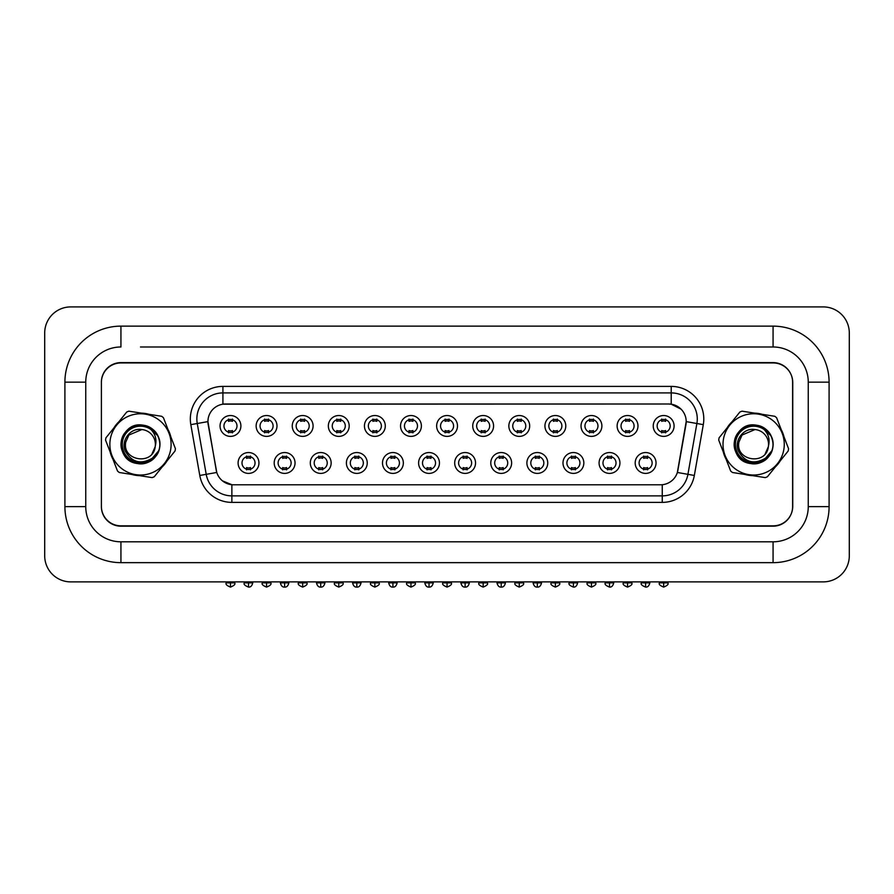 <?xml version="1.0" encoding="UTF-8"?>
<svg xmlns="http://www.w3.org/2000/svg" width="894" height="894" viewBox="0 0 894 894"><rect width="100%" height="100%" fill="white"/><g stroke="black" fill="none" stroke-linecap="round" stroke-linejoin="round"><path stroke-width="1.34" d="M295.042 462.969A10.426 10.426 0 0 1 284.616 473.395A10.426 10.426 0 0 1 274.19 462.969A10.426 10.426 0 0 1 284.616 452.543A10.426 10.426 0 0 1 295.042 462.969M278.101 462.969A6.515 6.515 0 0 0 284.616 469.484A6.515 6.515 0 0 0 291.131 462.969A6.515 6.515 0 0 0 284.616 456.443A6.515 6.515 0 0 0 278.101 462.969M331.149 462.969A10.426 10.426 0 0 1 320.722 473.395A10.426 10.426 0 0 1 310.296 462.969A10.426 10.426 0 0 1 320.722 452.543A10.426 10.426 0 0 1 331.149 462.969M314.207 462.969A6.515 6.515 0 0 0 320.722 469.484A6.515 6.515 0 0 0 327.238 462.969A6.515 6.515 0 0 0 320.722 456.443A6.515 6.515 0 0 0 314.207 462.969M367.244 462.969A10.426 10.426 0 0 1 356.818 473.395A10.426 10.426 0 0 1 346.391 462.969A10.426 10.426 0 0 1 356.818 452.543A10.426 10.426 0 0 1 367.244 462.969M350.303 462.969A6.515 6.515 0 0 0 356.818 469.484A6.515 6.515 0 0 0 363.333 462.969A6.515 6.515 0 0 0 356.818 456.443A6.515 6.515 0 0 0 350.303 462.969M403.339 462.969A10.426 10.426 0 0 1 392.913 473.395A10.426 10.426 0 0 1 382.487 462.969A10.426 10.426 0 0 1 392.913 452.543A10.426 10.426 0 0 1 403.339 462.969M386.398 462.969A6.515 6.515 0 0 0 392.913 469.484A6.515 6.515 0 0 0 399.428 462.969A6.515 6.515 0 0 0 392.913 456.443A6.515 6.515 0 0 0 386.398 462.969M439.446 462.969A10.426 10.426 0 0 1 429.019 473.395A10.426 10.426 0 0 1 418.593 462.969A10.426 10.426 0 0 1 429.019 452.543A10.426 10.426 0 0 1 439.446 462.969M422.504 462.969A6.515 6.515 0 0 0 429.019 469.484A6.515 6.515 0 0 0 435.534 462.969A6.515 6.515 0 0 0 429.019 456.443A6.515 6.515 0 0 0 422.504 462.969M475.541 462.969A10.426 10.426 0 0 1 465.115 473.395A10.426 10.426 0 0 1 454.688 462.969A10.426 10.426 0 0 1 465.115 452.543A10.426 10.426 0 0 1 475.541 462.969M458.6 462.969A6.515 6.515 0 0 0 465.115 469.484A6.515 6.515 0 0 0 471.63 462.969A6.515 6.515 0 0 0 465.115 456.443A6.515 6.515 0 0 0 458.6 462.969M511.636 462.969A10.426 10.426 0 0 1 501.21 473.395A10.426 10.426 0 0 1 490.784 462.969A10.426 10.426 0 0 1 501.21 452.543A10.426 10.426 0 0 1 511.636 462.969M494.695 462.969A6.515 6.515 0 0 0 501.21 469.484A6.515 6.515 0 0 0 507.725 462.969A6.515 6.515 0 0 0 501.21 456.443A6.515 6.515 0 0 0 494.695 462.969M547.743 462.969A10.426 10.426 0 0 1 537.316 473.395A10.426 10.426 0 0 1 526.89 462.969A10.426 10.426 0 0 1 537.316 452.543A10.426 10.426 0 0 1 547.743 462.969M530.801 462.969A6.515 6.515 0 0 0 537.316 469.484A6.515 6.515 0 0 0 543.831 462.969A6.515 6.515 0 0 0 537.316 456.443A6.515 6.515 0 0 0 530.801 462.969M583.838 462.969A10.426 10.426 0 0 1 573.412 473.395A10.426 10.426 0 0 1 562.985 462.969A10.426 10.426 0 0 1 573.412 452.543A10.426 10.426 0 0 1 583.838 462.969M566.897 462.969A6.515 6.515 0 0 0 573.412 469.484A6.515 6.515 0 0 0 579.927 462.969A6.515 6.515 0 0 0 573.412 456.443A6.515 6.515 0 0 0 566.897 462.969M619.933 462.969A10.426 10.426 0 0 1 609.507 473.395A10.426 10.426 0 0 1 599.081 462.969A10.426 10.426 0 0 1 609.507 452.543A10.426 10.426 0 0 1 619.933 462.969M602.992 462.969A6.515 6.515 0 0 0 609.507 469.484A6.515 6.515 0 0 0 616.022 462.969A6.515 6.515 0 0 0 609.507 456.443A6.515 6.515 0 0 0 602.992 462.969M656.04 462.969A10.426 10.426 0 0 1 645.613 473.395A10.426 10.426 0 0 1 635.187 462.969A10.426 10.426 0 0 1 645.613 452.543A10.426 10.426 0 0 1 656.04 462.969M639.098 462.969A6.515 6.515 0 0 0 645.613 469.484A6.515 6.515 0 0 0 652.128 462.969A6.515 6.515 0 0 0 645.613 456.443A6.515 6.515 0 0 0 639.098 462.969M258.947 462.969A10.426 10.426 0 0 1 248.521 473.395A10.426 10.426 0 0 1 238.095 462.969A10.426 10.426 0 0 1 248.521 452.543A10.426 10.426 0 0 1 258.947 462.969M242.006 462.969A6.515 6.515 0 0 0 248.521 469.484A6.515 6.515 0 0 0 255.036 462.969A6.515 6.515 0 0 0 248.521 456.443A6.515 6.515 0 0 0 242.006 462.969M276.995 425.957A10.426 10.426 0 0 1 266.568 436.384A10.426 10.426 0 0 1 256.142 425.957A10.426 10.426 0 0 1 266.568 415.531A10.426 10.426 0 0 1 276.995 425.957M260.053 425.957A6.515 6.515 0 0 0 266.568 432.472A6.515 6.515 0 0 0 273.083 425.957A6.515 6.515 0 0 0 266.568 419.442A6.515 6.515 0 0 0 260.053 425.957M313.09 425.957A10.426 10.426 0 0 1 302.675 436.384A10.426 10.426 0 0 1 292.249 425.957A10.426 10.426 0 0 1 302.675 415.531A10.426 10.426 0 0 1 313.09 425.957M296.149 425.957A6.515 6.515 0 0 0 302.675 432.472A6.515 6.515 0 0 0 309.19 425.957A6.515 6.515 0 0 0 302.675 419.442A6.515 6.515 0 0 0 296.149 425.957M349.196 425.957A10.426 10.426 0 0 1 338.77 436.384A10.426 10.426 0 0 1 328.344 425.957A10.426 10.426 0 0 1 338.77 415.531A10.426 10.426 0 0 1 349.196 425.957M332.255 425.957A6.515 6.515 0 0 0 338.77 432.472A6.515 6.515 0 0 0 345.285 425.957A6.515 6.515 0 0 0 338.77 419.442A6.515 6.515 0 0 0 332.255 425.957M385.292 425.957A10.426 10.426 0 0 1 374.865 436.384A10.426 10.426 0 0 1 364.439 425.957A10.426 10.426 0 0 1 374.865 415.531A10.426 10.426 0 0 1 385.292 425.957M368.35 425.957A6.515 6.515 0 0 0 374.865 432.472A6.515 6.515 0 0 0 381.38 425.957A6.515 6.515 0 0 0 374.865 419.442A6.515 6.515 0 0 0 368.35 425.957M421.387 425.957A10.426 10.426 0 0 1 410.972 436.384A10.426 10.426 0 0 1 400.546 425.957A10.426 10.426 0 0 1 410.972 415.531A10.426 10.426 0 0 1 421.387 425.957M404.446 425.957A6.515 6.515 0 0 0 410.972 432.472A6.515 6.515 0 0 0 417.487 425.957A6.515 6.515 0 0 0 410.972 419.442A6.515 6.515 0 0 0 404.446 425.957M457.493 425.957A10.426 10.426 0 0 1 447.067 436.384A10.426 10.426 0 0 1 436.641 425.957A10.426 10.426 0 0 1 447.067 415.531A10.426 10.426 0 0 1 457.493 425.957M440.552 425.957A6.515 6.515 0 0 0 447.067 432.472A6.515 6.515 0 0 0 453.582 425.957A6.515 6.515 0 0 0 447.067 419.442A6.515 6.515 0 0 0 440.552 425.957M493.589 425.957A10.426 10.426 0 0 1 483.162 436.384A10.426 10.426 0 0 1 472.736 425.957A10.426 10.426 0 0 1 483.162 415.531A10.426 10.426 0 0 1 493.589 425.957M476.647 425.957A6.515 6.515 0 0 0 483.162 432.472A6.515 6.515 0 0 0 489.677 425.957A6.515 6.515 0 0 0 483.162 419.442A6.515 6.515 0 0 0 476.647 425.957M529.684 425.957A10.426 10.426 0 0 1 519.258 436.384A10.426 10.426 0 0 1 508.842 425.957A10.426 10.426 0 0 1 519.258 415.531A10.426 10.426 0 0 1 529.684 425.957M512.743 425.957A6.515 6.515 0 0 0 519.258 432.472A6.515 6.515 0 0 0 525.784 425.957A6.515 6.515 0 0 0 519.258 419.442A6.515 6.515 0 0 0 512.743 425.957M565.79 425.957A10.426 10.426 0 0 1 555.364 436.384A10.426 10.426 0 0 1 544.938 425.957A10.426 10.426 0 0 1 555.364 415.531A10.426 10.426 0 0 1 565.79 425.957M548.849 425.957A6.515 6.515 0 0 0 555.364 432.472A6.515 6.515 0 0 0 561.879 425.957A6.515 6.515 0 0 0 555.364 419.442A6.515 6.515 0 0 0 548.849 425.957M601.885 425.957A10.426 10.426 0 0 1 591.459 436.384A10.426 10.426 0 0 1 581.033 425.957A10.426 10.426 0 0 1 591.459 415.531A10.426 10.426 0 0 1 601.885 425.957M584.944 425.957A6.515 6.515 0 0 0 591.459 432.472A6.515 6.515 0 0 0 597.974 425.957A6.515 6.515 0 0 0 591.459 419.442A6.515 6.515 0 0 0 584.944 425.957M637.981 425.957A10.426 10.426 0 0 1 627.554 436.384A10.426 10.426 0 0 1 617.128 425.957A10.426 10.426 0 0 1 627.554 415.531A10.426 10.426 0 0 1 637.981 425.957M621.039 425.957A6.515 6.515 0 0 0 627.554 432.472A6.515 6.515 0 0 0 634.081 425.957A6.515 6.515 0 0 0 627.554 419.442A6.515 6.515 0 0 0 621.039 425.957M674.087 425.957A10.426 10.426 0 0 1 663.661 436.384A10.426 10.426 0 0 1 653.235 425.957A10.426 10.426 0 0 1 663.661 415.531A10.426 10.426 0 0 1 674.087 425.957M657.146 425.957A6.515 6.515 0 0 0 663.661 432.472A6.515 6.515 0 0 0 670.176 425.957A6.515 6.515 0 0 0 663.661 419.442A6.515 6.515 0 0 0 657.146 425.957M240.899 425.957A10.426 10.426 0 0 1 230.473 436.384A10.426 10.426 0 0 1 220.047 425.957A10.426 10.426 0 0 1 230.473 415.531A10.426 10.426 0 0 1 240.899 425.957M223.958 425.957A6.515 6.515 0 0 0 230.473 432.472A6.515 6.515 0 0 0 236.988 425.957A6.515 6.515 0 0 0 230.473 419.442A6.515 6.515 0 0 0 223.958 425.957M199.787 475.463L190.824 424.639A32.575 32.575 0 0 1 222.919 386.398L671.215 386.398A32.575 32.575 0 0 1 703.299 424.639L694.336 475.463A32.575 32.575 0 0 1 662.253 502.383L231.87 502.383A32.575 32.575 0 0 1 199.787 475.463L216.773 472.468L208.19 424.639A17.589 17.589 0 0 1 225.523 403.999L668.611 403.999A17.589 17.589 0 0 1 685.933 424.639L677.898 470.255A17.589 17.589 0 0 1 660.565 484.794L233.557 484.794A17.589 17.589 0 0 1 216.236 470.255L207.922 421.622L197.25 423.51A26.06 26.06 0 0 1 222.919 392.913L671.215 392.913A26.06 26.06 0 0 1 696.884 423.51L687.922 474.334A26.06 26.06 0 0 1 662.253 495.868L231.87 495.868A26.06 26.06 0 0 1 206.212 474.334L197.25 423.51A26.06 26.06 0 0 1 196.848 418.984M110.13 451.939A31.279 31.279 0 0 0 112.946 459.225A31.279 31.279 0 0 1 110.13 451.939M131.843 474.457A31.279 31.279 0 0 0 139.553 475.653A31.279 31.279 0 0 1 131.843 474.457M162.205 466.903A31.279 31.279 0 0 0 167.1 460.823A31.279 31.279 0 0 1 162.205 466.903M723.291 451.939A31.279 31.279 0 0 0 726.107 459.225A31.279 31.279 0 0 1 723.291 451.939M745.004 474.457A31.279 31.279 0 0 0 752.714 475.653A31.279 31.279 0 0 1 745.004 474.457M775.355 466.903A31.279 31.279 0 0 0 780.261 460.823A31.279 31.279 0 0 1 775.355 466.903M222.919 386.398L222.919 404.189L668.611 403.999L671.215 404.189L681.049 409.15M207.922 421.588L208.123 418.984M660.565 484.794L233.557 484.794M231.87 502.383L231.87 484.716L222.483 480.871M703.299 424.639L686.201 421.622L677.35 472.468L694.336 475.463M677.898 470.255L677.786 470.814M216.348 470.814L216.236 470.255M170.843 436.842A31.279 31.279 0 0 0 168.027 429.567A31.279 31.279 0 0 1 170.843 436.842M149.119 414.335A31.279 31.279 0 0 0 141.408 413.129A31.279 31.279 0 0 1 149.119 414.335M118.768 421.879A31.279 31.279 0 0 0 113.873 427.958A31.279 31.279 0 0 1 118.768 421.879M783.993 436.842A31.279 31.279 0 0 0 781.188 429.567A31.279 31.279 0 0 1 783.993 436.842M762.28 414.335A31.279 31.279 0 0 0 754.57 413.129A31.279 31.279 0 0 1 762.28 414.335M731.929 421.879A31.279 31.279 0 0 0 727.034 427.958A31.279 31.279 0 0 1 731.929 421.879M792.743 382.487A19.545 19.545 0 0 0 773.198 362.942L120.936 362.942A19.545 19.545 0 0 0 101.391 382.487L101.391 506.295A19.545 19.545 0 0 0 120.936 525.84L773.198 525.84A19.545 19.545 0 0 0 792.743 506.295L792.743 382.487M228.518 432.852L228.518 430.55A4.995 4.995 0 0 0 232.429 430.55L232.429 432.852M232.429 419.062L232.429 421.353A4.995 4.995 0 0 0 228.518 421.353L228.518 419.062M246.565 469.864L246.565 467.562A4.995 4.995 0 0 0 250.476 467.562L250.476 469.864M250.476 456.063L250.476 458.365A4.995 4.995 0 0 0 246.565 458.365L246.565 456.063M264.613 432.852L264.613 430.55A4.995 4.995 0 0 0 268.524 430.55L268.524 432.852M268.524 419.062L268.524 421.353A4.995 4.995 0 0 0 264.613 421.353L264.613 419.062M300.719 432.852L300.719 430.55A4.995 4.995 0 0 0 304.619 430.55L304.619 432.852M304.619 419.062L304.619 421.353A4.995 4.995 0 0 0 300.719 421.353L300.719 419.062M336.814 432.852L336.814 430.55A4.995 4.995 0 0 0 340.726 430.55L340.726 432.852M340.726 419.062L340.726 421.353A4.995 4.995 0 0 0 336.814 421.353L336.814 419.062M372.91 432.852L372.91 430.55A4.995 4.995 0 0 0 376.821 430.55L376.821 432.852M376.821 419.062L376.821 421.353A4.995 4.995 0 0 0 372.91 421.353L372.91 419.062M282.66 469.864L282.66 467.562A4.995 4.995 0 0 0 286.572 467.562L286.572 469.864M286.572 456.063L286.572 458.365A4.995 4.995 0 0 0 282.66 458.365L282.66 456.063M318.767 469.864L318.767 467.562A4.995 4.995 0 0 0 322.678 467.562L322.678 469.864M322.678 456.063L322.678 458.365A4.995 4.995 0 0 0 318.767 458.365L318.767 456.063M354.862 469.864L354.862 467.562A4.995 4.995 0 0 0 358.773 467.562L358.773 469.864M358.773 456.063L358.773 458.365A4.995 4.995 0 0 0 354.862 458.365L354.862 456.063M170.743 449.112A30.631 30.631 0 0 0 145.208 414.134A30.631 30.631 0 0 0 110.23 439.669A30.631 30.631 0 0 0 135.765 474.658A30.631 30.631 0 0 0 170.743 449.112M175.246 449.816A35.19 35.19 0 0 0 175.414 448.676L163.446 417.733A35.19 35.19 0 0 0 161.658 416.291L128.881 411.173A35.19 35.19 0 0 0 126.736 412.011L105.917 437.837A35.19 35.19 0 0 0 105.559 440.116L117.516 471.049A35.19 35.19 0 0 0 119.315 472.501L152.092 477.608A35.19 35.19 0 0 0 154.237 476.781L175.056 450.956A35.19 35.19 0 0 0 175.246 449.816M128.892 435.043L125.763 442.094L128.892 435.043L141.844 429.556L128.892 435.043L125.763 442.094L128.892 435.043L141.844 429.556L128.892 435.043L125.763 442.094C121.886 460.946 153.165 465.819 155.198 446.687L155.31 445.871A14.896 14.896 0 0 0 141.844 429.556L128.892 435.043L125.763 442.094C121.886 460.946 153.165 465.819 155.198 446.687L155.31 445.871L155.198 446.687C153.165 465.819 121.886 460.946 125.763 442.094C121.886 460.946 153.165 465.819 155.198 446.687L152.081 453.739M125.763 442.094C121.886 460.946 153.165 465.819 155.198 446.687M141.844 429.556C130.412 427.421 120.634 440.552 125.238 451.034C131.876 462.489 140.95 464.858 152.449 458.119L158.853 450.576C160.473 445.514 160.138 440.586 157.847 435.791L150.885 429.455A18.204 18.204 0 0 0 126.445 432.808A18.204 18.204 0 0 0 127.786 457.437A18.204 18.204 0 0 0 152.449 458.119M150.885 429.455C155.411 434.149 156.886 439.613 155.31 445.871M143.476 425.253C118.958 420.225 112.622 460.857 137.497 463.539C151.555 466.4 164.34 450.531 158.562 437.412C154.003 423.812 133.876 420.672 125.395 432.238C115.896 442.977 123.249 461.986 137.497 463.539C151.555 466.4 164.34 450.531 158.562 437.412C154.003 423.812 133.876 420.672 125.395 432.238C121.014 438.094 120.019 444.474 122.411 451.381C126.959 464.981 147.097 468.121 155.567 456.555C165.077 445.815 157.724 426.807 143.476 425.253C129.418 422.393 116.633 438.25 122.411 451.381C126.959 464.981 147.097 468.121 155.567 456.555C165.077 445.815 157.724 426.807 143.476 425.253C118.958 420.225 112.622 460.857 137.497 463.539C151.555 466.4 164.34 450.531 158.562 437.412C154.003 423.812 133.876 420.672 125.395 432.238C115.896 442.977 123.249 461.986 137.497 463.539C152.338 466.657 165.2 448.833 157.847 435.791M783.904 449.112A30.631 30.631 0 0 0 758.369 414.134A30.631 30.631 0 0 0 723.38 439.669A30.631 30.631 0 0 0 748.926 474.658A30.631 30.631 0 0 0 783.904 449.112M788.407 449.816A35.19 35.19 0 0 0 788.575 448.676L776.607 417.733A35.19 35.19 0 0 0 774.819 416.291L742.042 411.173A35.19 35.19 0 0 0 739.886 412.011L719.078 437.837A35.19 35.19 0 0 0 718.72 440.116L730.677 471.049A35.19 35.19 0 0 0 732.477 472.501L765.253 477.608A35.19 35.19 0 0 0 767.398 476.781L788.217 450.956A35.19 35.19 0 0 0 788.407 449.816M765.61 458.119L772.003 450.576C773.623 445.514 773.299 440.586 771.008 435.791L764.046 429.455A18.204 18.204 0 0 0 739.606 432.808A18.204 18.204 0 0 0 740.947 457.437A18.204 18.204 0 0 0 765.61 458.119C754.111 464.858 745.037 462.489 738.399 451.034C733.784 440.552 743.573 427.421 755.005 429.556L742.042 435.043L738.925 442.094L742.042 435.043L755.005 429.556L742.042 435.043L738.925 442.094C735.047 460.946 766.314 465.819 768.359 446.687L768.471 445.871A14.896 14.896 0 0 0 755.005 429.556L742.042 435.043L738.925 442.094C735.047 460.946 766.314 465.819 768.359 446.687L768.471 445.871L768.359 446.687C766.314 465.819 735.047 460.946 738.925 442.094C735.047 460.946 766.314 465.819 768.359 446.687L765.242 453.739M742.042 435.043L738.925 442.094C735.047 460.946 766.314 465.819 768.359 446.687M764.046 429.455C768.572 434.149 770.047 439.613 768.471 445.871M756.626 425.253C732.119 420.225 725.783 460.857 750.658 463.539C764.716 466.4 777.501 450.531 771.712 437.412C767.164 423.812 747.038 420.672 738.556 432.238C729.057 442.977 736.399 461.986 750.658 463.539C764.716 466.4 777.501 450.531 771.712 437.412C767.164 423.812 747.038 420.672 738.556 432.238C734.175 438.094 733.181 444.474 735.572 451.381C740.12 464.981 760.258 468.121 768.728 456.555C778.238 445.815 770.885 426.807 756.626 425.253C742.579 422.393 729.795 438.25 735.572 451.381C740.12 464.981 760.258 468.121 768.728 456.555C778.238 445.815 770.885 426.807 756.626 425.253C732.119 420.225 725.783 460.857 750.658 463.539C764.716 466.4 777.501 450.531 771.712 437.412C767.164 423.812 747.038 420.672 738.556 432.238C729.057 442.977 736.399 461.986 750.658 463.539C765.499 466.657 778.35 448.833 771.008 435.791M140.481 346.984L773.064 346.984L140.481 346.984M829.096 382.163L808.254 382.163L808.254 506.619L808.254 382.163A35.19 35.19 0 0 0 773.064 346.984L773.064 326.131L120.936 326.131A56.043 56.043 0 0 0 64.904 382.163L64.904 506.619A56.043 56.043 0 0 0 120.936 562.661L773.064 562.661A56.043 56.043 0 0 0 829.096 506.619L829.096 382.163A56.043 56.043 0 0 0 773.064 326.131M773.064 562.661L773.064 541.809L120.936 541.809L773.064 541.809A35.19 35.19 0 0 0 808.254 506.619L829.096 506.619M773.064 362.618L120.936 362.618A19.545 19.545 0 0 0 101.391 382.163L101.391 506.619A19.545 19.545 0 0 0 120.936 526.175L773.064 526.175A19.545 19.545 0 0 0 792.609 506.619L792.609 382.163A19.545 19.545 0 0 0 773.064 362.618M120.936 326.131L120.936 346.984A35.19 35.19 0 0 0 85.746 382.163L85.746 506.619A35.19 35.19 0 0 0 120.936 541.809L120.936 562.661M849.3 332.97A26.06 26.06 0 0 0 823.24 306.91L70.76 306.91A26.06 26.06 0 0 0 44.7 332.97L44.7 555.822A26.06 26.06 0 0 0 70.76 581.882L823.24 581.882A26.06 26.06 0 0 0 849.3 555.822L849.3 332.97M409.016 432.852L409.016 430.55A4.995 4.995 0 0 0 412.916 430.55L412.916 432.852M412.916 419.062L412.916 421.353A4.995 4.995 0 0 0 409.016 421.353L409.016 419.062M445.111 432.852L445.111 430.55A4.995 4.995 0 0 0 449.023 430.55L449.023 432.852M449.023 419.062L449.023 421.353A4.995 4.995 0 0 0 445.111 421.353L445.111 419.062M481.207 432.852L481.207 430.55A4.995 4.995 0 0 0 485.118 430.55L485.118 432.852M485.118 419.062L485.118 421.353A4.995 4.995 0 0 0 481.207 421.353L481.207 419.062M517.313 432.852L517.313 430.55A4.995 4.995 0 0 0 521.213 430.55L521.213 432.852M521.213 419.062L521.213 421.353A4.995 4.995 0 0 0 517.313 421.353L517.313 419.062M553.408 432.852L553.408 430.55A4.995 4.995 0 0 0 557.32 430.55L557.32 432.852M557.32 419.062L557.32 421.353A4.995 4.995 0 0 0 553.408 421.353L553.408 419.062M589.504 432.852L589.504 430.55A4.995 4.995 0 0 0 593.415 430.55L593.415 432.852M593.415 419.062L593.415 421.353A4.995 4.995 0 0 0 589.504 421.353L589.504 419.062M625.61 432.852L625.61 430.55A4.995 4.995 0 0 0 629.51 430.55L629.51 432.852M629.51 419.062L629.51 421.353A4.995 4.995 0 0 0 625.61 421.353L625.61 419.062M661.705 432.852L661.705 430.55A4.995 4.995 0 0 0 665.617 430.55L665.617 432.852M665.617 419.062L665.617 421.353A4.995 4.995 0 0 0 661.705 421.353L661.705 419.062M390.957 469.864L390.957 467.562A4.995 4.995 0 0 0 394.869 467.562L394.869 469.864M394.869 456.063L394.869 458.365A4.995 4.995 0 0 0 390.957 458.365L390.957 456.063M427.064 469.864L427.064 467.562A4.995 4.995 0 0 0 430.975 467.562L430.975 469.864M430.975 456.063L430.975 458.365A4.995 4.995 0 0 0 427.064 458.365L427.064 456.063M463.159 469.864L463.159 467.562A4.995 4.995 0 0 0 467.07 467.562L467.07 469.864M467.07 456.063L467.07 458.365A4.995 4.995 0 0 0 463.159 458.365L463.159 456.063M499.254 469.864L499.254 467.562A4.995 4.995 0 0 0 503.166 467.562L503.166 469.864M503.166 456.063L503.166 458.365A4.995 4.995 0 0 0 499.254 458.365L499.254 456.063M535.361 469.864L535.361 467.562A4.995 4.995 0 0 0 539.272 467.562L539.272 469.864M539.272 456.063L539.272 458.365A4.995 4.995 0 0 0 535.361 458.365L535.361 456.063M571.456 469.864L571.456 467.562A4.995 4.995 0 0 0 575.367 467.562L575.367 469.864M575.367 456.063L575.367 458.365A4.995 4.995 0 0 0 571.456 458.365L571.456 456.063M607.551 469.864L607.551 467.562A4.995 4.995 0 0 0 611.462 467.562L611.462 469.864M611.462 456.063L611.462 458.365A4.995 4.995 0 0 0 607.551 458.365L607.551 456.063M643.658 469.864L643.658 467.562A4.995 4.995 0 0 0 647.569 467.562L647.569 469.864M647.569 456.063L647.569 458.365A4.995 4.995 0 0 0 643.658 458.365L643.658 456.063M671.215 386.398L671.215 404.189M662.253 484.716L662.253 502.383M190.824 424.639L197.25 423.51M230.473 582.854L226.238 582.854C225.377 584.218 226.785 585.626 230.473 587.09L230.473 582.854L234.709 582.854L234.709 581.882M248.521 582.854L244.285 582.854C243.425 584.218 244.833 585.626 248.521 587.09L248.521 582.854L252.756 582.854L252.756 581.882M266.568 582.854L262.333 582.854C261.473 584.218 262.892 585.626 266.568 587.09L266.568 582.854L270.804 582.854L270.804 581.882M302.675 582.854L298.44 582.854C297.579 584.218 298.987 585.626 302.675 587.09L302.675 582.854L306.91 582.854L306.91 581.882M338.77 582.854L334.535 582.854C333.674 584.218 335.082 585.626 338.77 587.09L338.77 582.854L343.005 582.854L343.005 581.882M374.865 582.854L370.63 582.854C369.77 584.218 371.189 585.626 374.865 587.09L374.865 582.854L379.101 582.854L379.101 581.882M284.616 582.854L280.381 582.854C281.129 585.883 282.538 587.291 284.616 587.09L284.616 582.854L288.851 582.854L288.851 581.882M320.722 582.854L316.487 582.854C317.225 585.883 318.633 587.291 320.722 587.09L320.722 582.854L324.958 582.854L324.958 581.882M356.818 582.854L352.582 582.854C353.32 585.883 354.739 587.291 356.818 587.09L356.818 582.854L361.053 582.854L361.053 581.882M64.904 506.619L85.746 506.619L85.746 382.163L64.904 382.163M410.972 582.854L406.736 582.854C405.876 584.218 407.284 585.626 410.972 587.09L410.972 582.854L415.207 582.854L415.207 581.882M447.067 582.854L442.832 582.854C441.971 584.218 443.379 585.626 447.067 587.09L447.067 582.854L451.302 582.854L451.302 581.882M483.162 582.854L478.927 582.854C478.066 584.218 479.486 585.626 483.162 587.09L483.162 582.854L487.398 582.854L487.398 581.882M519.258 582.854L515.022 582.854C514.173 584.218 515.581 585.626 519.258 587.09L519.258 582.854L523.493 582.854L523.493 581.882M555.364 582.854L551.129 582.854C550.268 584.218 551.676 585.626 555.364 587.09L555.364 582.854L559.599 582.854L559.599 581.882M591.459 582.854L587.224 582.854C586.363 584.218 587.783 585.626 591.459 587.09L591.459 582.854L595.695 582.854L595.695 581.882M627.554 582.854L623.319 582.854C622.47 584.218 623.878 585.626 627.554 587.09L627.554 582.854L631.79 582.854L631.79 581.882M663.661 582.854L659.426 582.854C658.565 584.218 659.973 585.626 663.661 587.09L663.661 582.854L667.896 582.854L667.896 581.882M392.913 582.854L388.678 582.854C389.415 585.883 390.834 587.291 392.913 587.09L392.913 582.854L397.148 582.854L397.148 581.882M429.019 582.854L424.784 582.854C425.522 585.883 426.93 587.291 429.019 587.09L429.019 582.854L433.255 582.854L433.255 581.882M465.115 582.854L460.879 582.854C461.617 585.883 463.025 587.291 465.115 587.09L465.115 582.854L469.35 582.854L469.35 581.882M501.21 582.854L496.975 582.854C497.712 585.883 499.131 587.291 501.21 587.09L501.21 582.854L505.445 582.854L505.445 581.882M537.316 582.854L533.081 582.854C533.819 585.883 535.227 587.291 537.316 587.09L537.316 582.854L541.552 582.854L541.552 581.882M573.412 582.854L569.176 582.854C568.316 584.218 569.724 585.626 573.412 587.09L573.412 582.854L577.647 582.854L577.647 581.882M609.507 582.854L605.272 582.854C604.411 584.218 605.83 585.626 609.507 587.09L609.507 582.854L613.742 582.854L613.742 581.882M645.613 582.854L641.378 582.854C640.517 584.218 641.926 585.626 645.613 587.09L645.613 582.854L649.849 582.854L649.849 581.882M226.238 582.854L226.238 581.882M234.709 582.854C235.569 584.218 234.15 585.626 230.473 587.09M244.285 582.854L244.285 581.882M252.756 582.854C252.019 585.883 250.611 587.291 248.521 587.09M262.333 582.854L262.333 581.882M270.804 582.854C271.664 584.218 270.256 585.626 266.568 587.09M298.44 582.854L298.44 581.882M306.91 582.854C307.759 584.218 306.351 585.626 302.675 587.09M334.535 582.854L334.535 581.882M343.005 582.854C343.866 584.218 342.447 585.626 338.77 587.09M370.63 582.854L370.63 581.882M379.101 582.854C379.961 584.218 378.553 585.626 374.865 587.09M280.381 582.854L280.381 581.882M288.851 582.854C288.114 585.883 286.706 587.291 284.616 587.09M316.487 582.854L316.487 581.882M324.958 582.854C324.22 585.883 322.801 587.291 320.722 587.09M352.582 582.854L352.582 581.882M361.053 582.854C360.316 585.883 358.907 587.291 356.818 587.09M406.736 582.854L406.736 581.882M415.207 582.854C416.056 584.218 414.648 585.626 410.972 587.09M442.832 582.854L442.832 581.882M451.302 582.854C452.163 584.218 450.744 585.626 447.067 587.09M478.927 582.854L478.927 581.882M487.398 582.854C488.258 584.218 486.85 585.626 483.162 587.09M515.022 582.854L515.022 581.882M523.493 582.854C524.353 584.218 522.945 585.626 519.258 587.09M551.129 582.854L551.129 581.882M559.599 582.854C560.46 584.218 559.041 585.626 555.364 587.09M587.224 582.854L587.224 581.882M595.695 582.854C596.555 584.218 595.147 585.626 591.459 587.09M623.319 582.854L623.319 581.882M631.79 582.854C632.65 584.218 631.242 585.626 627.554 587.09M659.426 582.854L659.426 581.882M667.896 582.854C668.757 584.218 667.337 585.626 663.661 587.09M388.678 582.854L388.678 581.882M397.148 582.854C396.411 585.883 395.003 587.291 392.913 587.09M424.784 582.854L424.784 581.882M433.255 582.854C432.517 585.883 431.098 587.291 429.019 587.09M460.879 582.854L460.879 581.882M469.35 582.854C468.612 585.883 467.204 587.291 465.115 587.09M496.975 582.854L496.975 581.882M505.445 582.854C504.708 585.883 503.3 587.291 501.21 587.09M533.081 582.854L533.081 581.882M541.552 582.854C540.803 585.883 539.395 587.291 537.316 587.09M569.176 582.854L569.176 581.882M577.647 582.854C576.909 585.883 575.49 587.291 573.412 587.09M605.272 582.854L605.272 581.882M613.742 582.854C613.005 585.883 611.597 587.291 609.507 587.09M641.378 582.854L641.378 581.882M649.849 582.854C649.1 585.883 647.692 587.291 645.613 587.09"/></g></svg>
